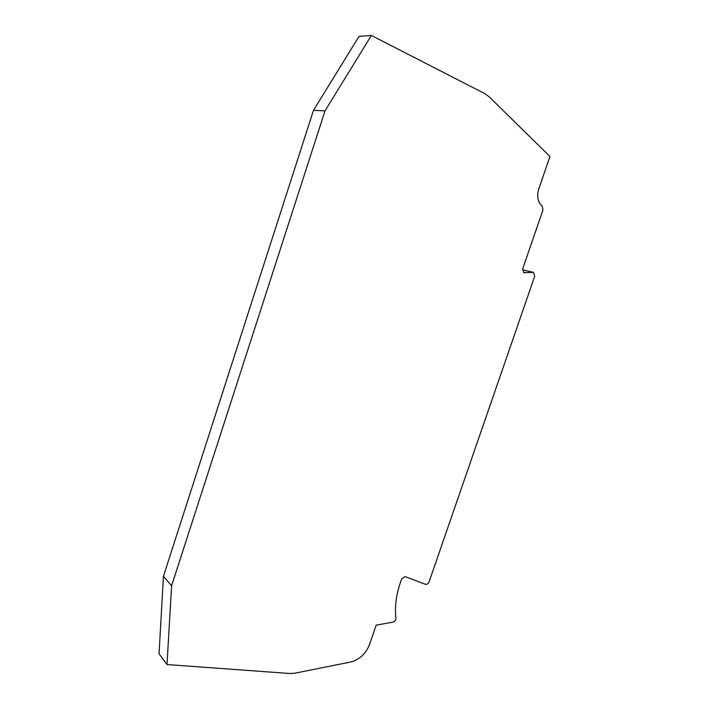 <?xml version="1.0" encoding="UTF-8"?>
<svg xmlns="http://www.w3.org/2000/svg" width="709" height="709" viewBox="0 0 709 709"><rect width="100%" height="100%" fill="white"/><g stroke="black" fill="none" stroke-linecap="round" stroke-linejoin="round"><path stroke-width="1.06" d="M325.014 110.861L171.613 585.776L166.987 664.555L290.016 673.506L294.988 673.169L350.654 662.02C359.543 659.662 365.844 653.813 369.549 644.472L376.16 625.161L392.946 622.121C394.851 621.483 395.835 620.162 395.879 618.133C394.514 605.592 396.464 592.538 401.728 578.961L405.105 576.577L425.338 584.287C426.951 584.606 428.201 583.799 429.087 581.876L534.692 276.253L533.487 272.362L523.756 272.664L522.71 268.782L542.952 209.97L542.155 206.133C537.803 202.109 536.642 196.517 538.663 189.338L549.945 156.476L488.962 96.637L484.859 93.65L371.356 35.45L325.014 110.861L313.475 110.365L358.967 36.443L371.356 35.45M171.613 585.776L163.451 576.257L313.475 110.365M166.987 664.555L159.055 653.742L163.451 576.257M522.489 269.845L532.654 272.238M523.65 272.593L524.811 272.876M522.489 269.81L532.778 272.229"/></g></svg>
